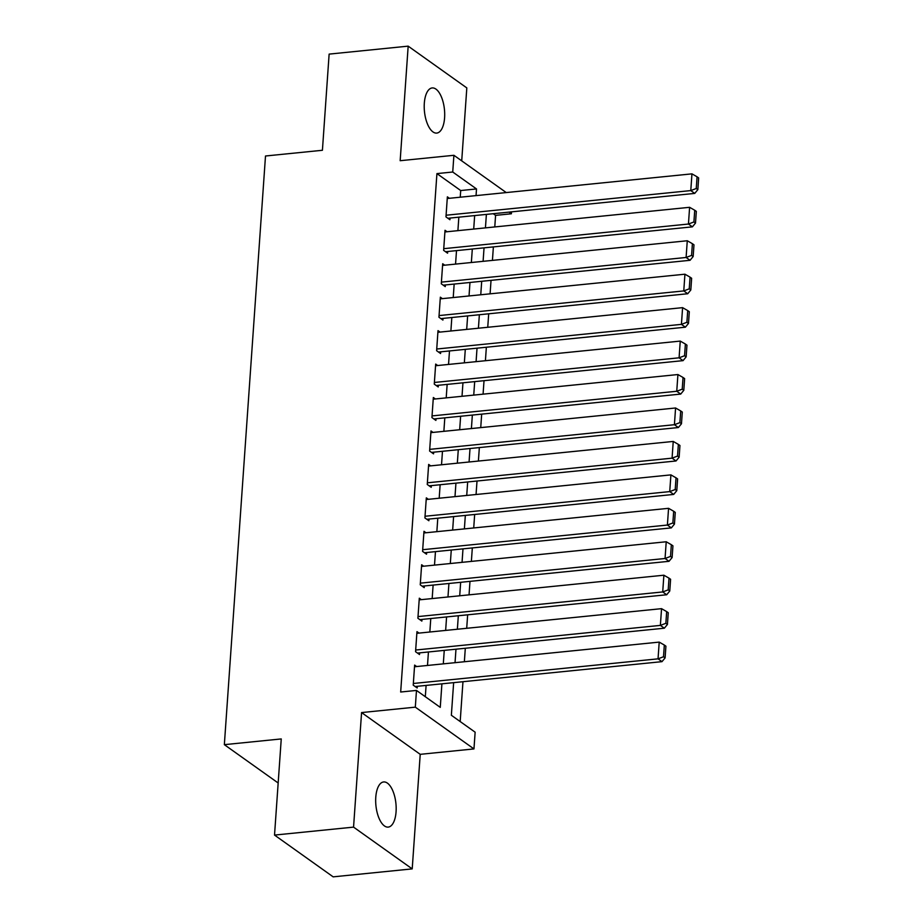 <?xml version="1.0" encoding="UTF-8"?>
<svg xmlns="http://www.w3.org/2000/svg" width="923" height="923" viewBox="0 0 923 923"><rect width="100%" height="100%" fill="white"/><g stroke="black" fill="none" stroke-linecap="round" stroke-linejoin="round"><path stroke-width="1.38" d="M396.071 811.744A22.683 10.049 84.2 0 0 383.656 781.954A22.683 10.049 84.2 0 0 375.776 797.299A22.683 10.049 84.2 0 0 388.202 827.1A22.683 10.049 84.2 0 0 396.071 811.744M444.598 117.74A22.683 10.049 84.2 0 0 432.183 87.939A22.683 10.049 84.2 0 0 424.315 103.284A22.683 10.049 84.2 0 0 436.729 133.085A22.683 10.049 84.2 0 0 444.598 117.74M453.643 682.651L451.359 715.267L475.137 732.193L473.961 748.922L415.315 707.156L416.481 690.427L440.259 707.364L441.909 683.828M420.219 754.333L361.574 712.568L353.555 827.123L274.523 835.084L333.168 876.85L412.212 868.889L420.219 754.333L473.961 748.922M461.719 160.856L466.819 87.916L408.174 46.15L400.167 160.706L453.908 155.295L506.254 192.572M511.515 211.863L511.388 213.778L509.046 212.117M494.774 226.931L495.582 215.371L511.388 213.778M460.185 721.544L462.965 681.705M464.361 661.745L465.307 648.258M466.703 628.298L467.649 614.81M469.046 594.85L469.98 581.363M471.376 561.403L472.322 547.916M473.718 527.956L474.664 514.469M476.06 494.509L477.006 481.033M478.402 461.062L479.337 447.586M480.733 427.614L481.679 414.139M483.075 394.167L484.021 380.691M485.417 360.72L486.352 347.244M487.748 327.273L488.694 313.797M490.09 293.826L491.036 280.35M492.432 260.378L493.378 246.903M353.555 827.123L412.212 868.889M274.523 835.084L281.25 738.931L224.347 744.665L265.501 155.999L322.415 150.276L329.13 54.111L408.174 46.15M416.665 666.544L414.623 665.091L413.227 685.154L417.184 687.981L417.3 686.308M419.007 633.097L416.965 631.644L415.558 651.707L419.527 654.534L419.642 652.861M421.35 599.65L419.307 598.196L417.9 618.26L421.857 621.087L421.984 619.414M423.68 566.203L421.638 564.749L420.242 584.813L424.199 587.639L424.315 585.967M426.022 532.756L423.98 531.302L422.572 551.377L426.541 554.192L426.657 552.519M428.364 499.308L426.322 497.855L424.915 517.93L428.883 520.745L428.999 519.072M430.706 465.861L428.664 464.407L427.257 484.483L431.214 487.298L431.329 485.625M433.037 432.414L430.995 430.96L429.599 451.035L433.556 453.851L433.672 452.178M435.379 398.978L433.337 397.513L431.929 417.588L435.898 420.403L436.014 418.73M437.721 365.531L435.679 364.077L434.272 384.141L438.229 386.956L438.356 385.295M440.052 332.084L438.01 330.63L436.614 350.694L440.571 353.521L440.686 351.848M442.394 298.637L440.352 297.183L438.944 317.247L442.913 320.073L443.028 318.4M444.736 265.189L442.694 263.736L441.286 283.799L445.255 286.626L445.371 284.953M447.078 231.742L445.024 230.288L443.628 250.352L447.586 253.179L447.701 251.506M495.582 215.371L493.24 213.709M460.242 197.199L460.704 190.542L436.925 173.605L400.674 692.019L416.481 690.427M425.307 696.715L426.103 685.42M427.499 665.448L428.434 651.973M429.83 632.013L430.776 618.525M432.172 598.565L433.118 585.078M434.514 565.118L435.46 551.631M436.856 531.671L437.79 518.184M439.186 498.224L440.133 484.737M441.529 464.777L442.475 451.301M443.871 431.329L444.805 417.854M446.201 397.882L447.147 384.406M448.543 364.435L449.489 350.959M450.886 330.988L451.832 317.512M453.228 297.541L454.162 284.065M455.558 264.093L456.504 250.618M457.9 230.646L458.846 217.17M449.409 198.295L447.367 196.841L445.971 216.905L449.928 219.732L450.043 218.059M224.347 744.665L278.169 782.992M361.574 712.568L415.315 707.156M436.925 173.605L452.731 172.013L453.908 155.295M486.386 214.401L485.44 227.877M484.044 247.849L483.098 261.324M481.702 281.284L480.756 294.772M479.36 314.731L478.426 328.219M477.029 348.179L476.083 361.666M474.687 381.626L473.741 395.113M472.345 415.073L471.411 428.549M470.015 448.52L469.069 461.996M467.673 481.968L466.726 495.443M465.33 515.415L464.384 528.891M462.988 548.862L462.054 562.338M460.658 582.309L459.712 595.785M458.316 615.756L457.37 629.232M455.974 649.204L455.039 662.679M476.049 195.607L476.51 188.95L452.731 172.013M443.305 663.856L444.251 650.38M445.647 630.409L446.582 616.933M447.978 596.973L448.924 583.486M450.32 563.526L451.266 550.039M452.662 530.079L453.597 516.592M454.993 496.632L455.939 483.144M457.335 463.184L458.281 449.709M459.677 429.737L460.623 416.261M462.019 396.29L462.954 382.814M464.35 362.843L465.296 349.367M466.692 329.396L467.638 315.92M469.034 295.948L469.969 282.473M471.365 262.501L472.311 249.025M473.707 229.054L474.653 215.578M460.704 190.542L476.51 188.95M447.251 198.514L691.95 173.859L690.785 190.588L694.742 193.403L697.846 189.642L698.653 177.931L697.073 176.801L696.254 188.511L697.846 189.642M447.886 218.278L694.742 193.403M446.086 215.232L690.785 190.588L696.254 188.511M697.073 176.801L691.95 173.859M444.909 231.961L689.608 207.306L688.443 224.035L692.4 226.85L695.504 223.078L696.323 211.379L694.731 210.248L693.911 221.958L695.504 223.078M445.544 251.725L692.4 226.85M443.744 248.679L688.443 224.035L693.911 221.958M694.731 210.248L689.608 207.306M442.579 265.409L687.277 240.753L686.101 257.471L690.069 260.298L693.161 256.525L693.981 244.826L692.4 243.695L691.581 255.406L693.161 256.525M443.213 285.172L690.069 260.298M441.402 282.126L686.101 257.471L691.581 255.406M692.4 243.695L687.277 240.753M440.236 298.856L684.935 274.2L683.77 290.918L687.727 293.745L690.819 289.972L691.639 278.273L690.058 277.142L689.239 288.841L690.819 289.972M440.871 318.62L687.727 293.745M439.071 315.574L683.77 290.918L689.239 288.841M690.058 277.142L684.935 274.2M437.894 332.303L682.593 307.647L681.428 324.365L685.385 327.192L688.489 323.419L689.308 311.72L687.716 310.589L686.897 322.289L688.489 323.419M438.529 352.055L685.385 327.192M436.729 349.021L681.428 324.365L686.897 322.289M687.716 310.589L682.593 307.647M435.564 365.739L680.251 341.095L679.086 357.812L683.055 360.639L686.147 356.866L686.966 345.167L685.385 344.037L684.566 355.736L686.147 356.866M436.187 385.502L683.055 360.639M434.387 382.468L679.086 357.812L684.566 355.736M685.385 344.037L680.251 341.095M433.222 399.186L677.92 374.542L676.744 391.26L680.712 394.086L683.805 390.314L684.624 378.603L683.043 377.484L682.224 389.183L683.805 390.314M433.856 418.95L680.712 394.086M432.045 415.915L676.744 391.26L682.224 389.183M683.043 377.484L677.92 374.542M430.879 432.633L675.578 407.989L674.413 424.707L678.37 427.534L681.474 423.761L682.282 412.05L680.701 410.931L679.882 422.63L681.474 423.761M431.514 452.397L678.37 427.534M429.714 449.363L674.413 424.707L679.882 422.63M680.701 410.931L675.578 407.989M428.537 466.08L673.236 441.436L672.071 458.154L676.028 460.981L679.132 457.208L679.951 445.497L678.359 444.378L677.54 456.077L679.132 457.208M429.172 485.844L676.028 460.981M427.372 482.81L672.071 458.154L677.54 456.077M678.359 444.378L673.236 441.436M426.207 499.528L670.906 474.884L669.729 491.601L673.698 494.428L676.79 490.655L677.609 478.945L676.028 477.814L675.209 489.525L676.79 490.655M426.841 519.291L673.698 494.428M425.03 516.257L669.729 491.601L675.209 489.525M676.028 477.814L670.906 474.884M423.865 532.975L668.564 508.319L667.398 525.049L671.356 527.875L674.448 524.102L675.267 512.392L673.686 511.261L672.867 522.972L674.448 524.102M424.499 552.739L671.356 527.875M422.699 549.704L667.398 525.049L672.867 522.972M673.686 511.261L668.564 508.319M421.523 566.422L666.221 541.766L665.056 558.496L669.013 561.311L672.117 557.55L672.936 545.839L671.344 544.708L670.525 556.419L672.117 557.55M422.157 586.186L669.013 561.311M420.357 583.151L665.056 558.496L670.525 556.419M671.344 544.708L666.221 541.766M419.192 599.869L663.879 575.214L662.714 591.943L666.683 594.758L669.775 590.997L670.594 579.286L669.013 578.156L668.194 589.866L669.775 590.997M419.815 619.633L666.683 594.758M418.015 616.587L662.714 591.943L668.194 589.866M669.013 578.156L663.879 575.214M416.85 633.316L661.549 608.661L660.372 625.39L664.341 628.205L667.433 624.444L668.252 612.734L666.671 611.603L665.852 623.313L667.433 624.444M417.484 653.08L664.341 628.205M415.673 650.034L660.372 625.39L665.852 623.313M666.671 611.603L661.549 608.661M414.508 666.764L659.207 642.108L658.041 658.837L661.999 661.653L665.102 657.891L665.921 646.181L664.329 645.05L663.51 656.761L665.102 657.891M415.142 686.527L661.999 661.653M413.342 683.481L658.041 658.837L663.51 656.761M664.329 645.05L659.207 642.108"/></g></svg>
